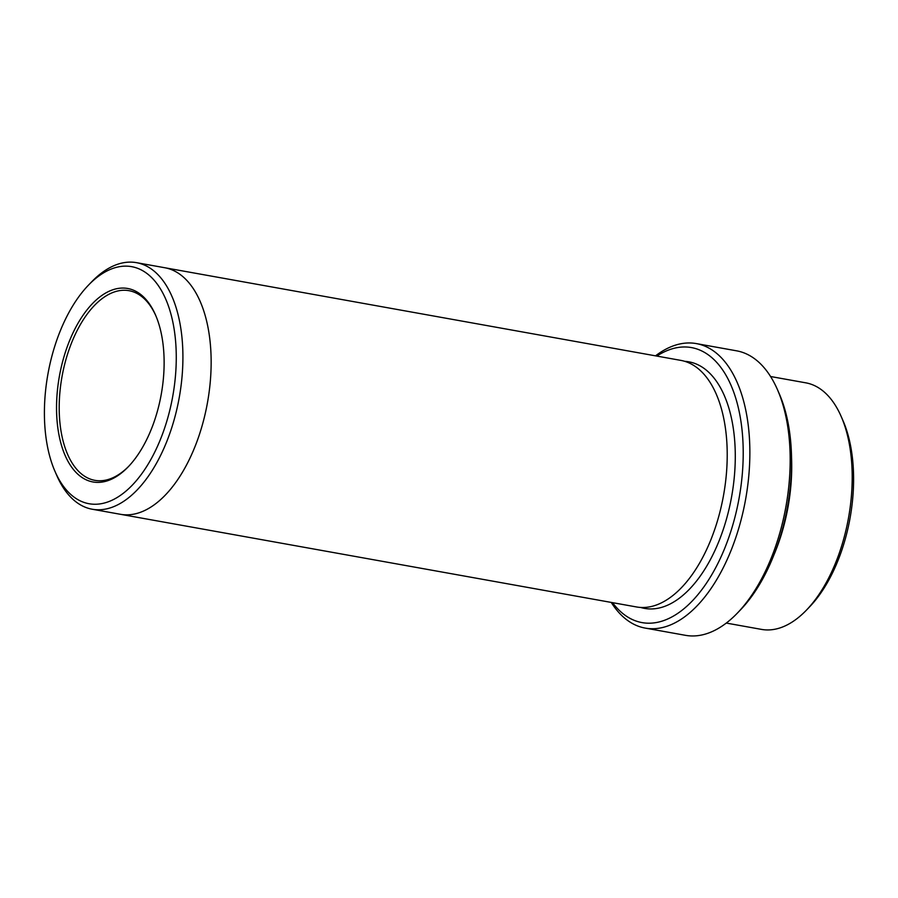 <?xml version="1.0" encoding="UTF-8"?>
<svg xmlns="http://www.w3.org/2000/svg" width="898" height="898" viewBox="0 0 898 898"><rect width="100%" height="100%" fill="white"/><g stroke="black" fill="none" stroke-linecap="round" stroke-linejoin="round"><path stroke-width="1.35" d="M770.563 376.509L805.775 382.829A125.249 65.924 100.2 0 1 841.19 416.504L843.009 420.668A120.433 63.388 100.2 0 1 809.581 606.868L806.426 610.146A125.249 65.924 100.2 0 1 781.316 627.466A125.249 65.924 100.2 0 1 761.504 629.397L726.291 623.066M612.526 602.648A139.706 73.535 -79.8 0 0 736.831 509.346A139.706 73.535 -79.8 0 0 669.313 349.76A139.706 73.535 -79.8 0 0 656.797 356.079M774.222 554.201A125.249 65.924 -79.8 0 0 791.542 457.756M841.19 416.504A125.249 65.924 100.2 0 1 806.426 610.146M696.287 343.586L736.607 350.826A144.533 76.072 100.2 0 1 777.477 389.676L779.296 393.852A139.706 73.535 100.2 0 1 740.513 609.843L737.359 613.121A144.533 76.072 100.2 0 1 708.376 633.101A144.533 76.072 100.2 0 1 685.533 635.335L645.213 628.095A144.533 76.072 -79.8 0 0 668.067 625.872A144.533 76.072 -79.8 0 0 748.562 478.252A144.533 76.072 -79.8 0 0 696.287 343.586A144.533 76.072 -79.8 0 0 673.444 345.82A144.533 76.072 -79.8 0 0 655.529 355.844M112.149 290.009A98.275 51.725 -79.8 0 0 57.158 421.88A98.275 51.725 -79.8 0 0 128.201 466.848A98.275 51.725 -79.8 0 0 155.489 314.906A98.275 51.725 -79.8 0 0 112.149 290.009M112.564 268.536A120.433 63.388 -79.8 0 0 88.419 285.194A120.433 63.388 -79.8 0 0 54.991 471.383A120.433 63.388 -79.8 0 0 167.69 418.199A120.433 63.388 -79.8 0 0 112.564 268.536M777.477 389.676A144.533 76.072 100.2 0 1 737.359 613.121M611.257 602.423A144.533 76.072 -79.8 0 0 645.213 628.095M54.991 471.383L56.81 475.558A125.249 65.924 -79.8 0 0 92.225 509.233A125.249 65.924 -79.8 0 0 112.026 507.291A125.249 65.924 -79.8 0 0 181.789 379.371A125.249 65.924 -79.8 0 0 136.496 262.665A125.249 65.924 -79.8 0 0 116.684 264.596A125.249 65.924 -79.8 0 0 91.574 281.916L88.419 285.194M164.143 267.626A125.26 65.924 100.2 0 1 164.716 267.727A125.249 65.924 100.2 0 1 210.02 384.434A125.249 65.924 100.2 0 1 140.245 512.365A125.249 65.924 100.2 0 1 120.444 514.296A125.26 65.924 100.2 0 1 119.872 514.195M120.444 514.296A125.26 65.924 100.2 0 0 140.245 512.365A125.26 65.924 100.2 0 0 210.02 384.434A125.26 65.924 100.2 0 0 164.716 267.727L680.785 360.379A125.26 65.924 100.2 0 1 726.089 477.096A125.26 65.924 100.2 0 1 656.326 605.028A125.26 65.924 100.2 0 1 636.525 606.958L92.225 509.233M155.848 315.759A96.355 50.715 -79.8 0 0 128.964 290.671A96.355 50.715 -79.8 0 0 113.732 292.164A96.355 50.715 -79.8 0 0 60.065 390.574A96.355 50.715 -79.8 0 0 94.907 480.351A96.355 50.715 -79.8 0 0 110.151 478.859A96.355 50.715 -79.8 0 0 128.841 466.185M684.781 361.344A125.26 65.924 100.2 0 1 734.508 474.694A125.26 65.924 100.2 0 1 664.385 606.476A125.26 65.924 100.2 0 1 640.6 607.441M164.716 267.727L136.496 262.665"/></g></svg>
